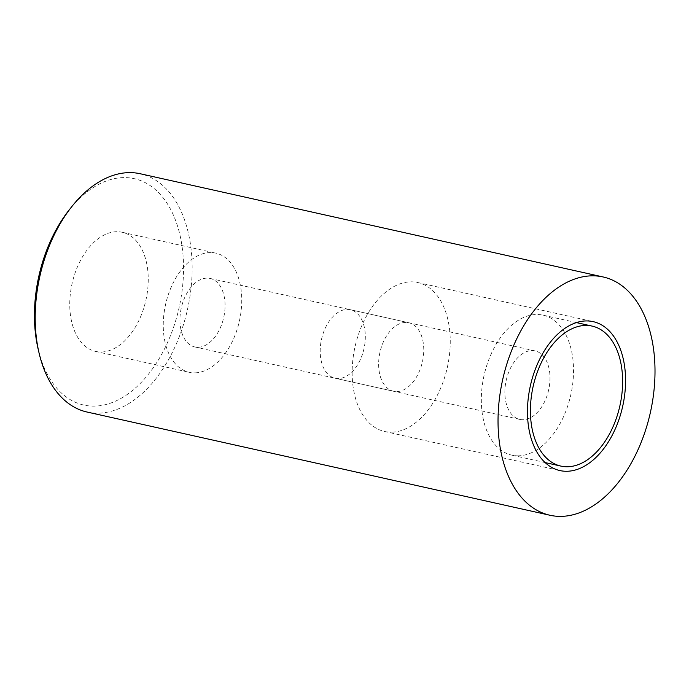 <?xml version="1.0" encoding="UTF-8"?>
<svg xmlns="http://www.w3.org/2000/svg" width="689" height="689" viewBox="0 0 689 689"><rect width="100%" height="100%" fill="white"/><g stroke="black" fill="none" stroke-linecap="round" stroke-linejoin="round"><path stroke-width="0.52" stroke-dasharray="3.44 2.58" d="M523.244 419.73A35.096 21.755 -77.4 0 1 519.79 419.412A35.096 21.755 -77.4 0 1 505.657 383.153A35.096 21.755 -77.4 0 1 531.615 350.58A35.096 21.755 -77.4 0 1 535.069 350.899A35.096 21.755 -77.4 0 1 549.202 387.158A35.096 21.755 -77.4 0 1 523.244 419.73M338.575 378.554A35.096 21.755 -77.4 0 1 335.121 378.235A35.096 21.755 -77.4 0 1 320.988 341.977A35.096 21.755 -77.4 0 1 346.937 309.404A35.096 21.755 -77.4 0 1 350.4 309.723A35.096 21.755 -77.4 0 1 364.524 345.981A35.096 21.755 -77.4 0 1 338.575 378.554M518.877 455.799A71.716 44.449 -77.4 0 1 511.824 455.153A71.716 44.449 -77.4 0 1 482.946 381.06A71.716 44.449 -77.4 0 1 535.982 314.503A71.716 44.449 -77.4 0 1 543.035 315.157A71.716 44.449 -77.4 0 1 571.913 389.242A71.716 44.449 -77.4 0 1 518.877 455.799M38.11 348.935A115.967 71.88 102.6 0 0 95.168 406.097A115.967 71.88 102.6 0 0 182.258 289.397A115.967 71.88 102.6 0 0 122.823 177.616A115.967 71.88 102.6 0 0 69.072 210.067M87.107 412.048A122.074 75.661 102.6 0 0 99.121 413.15A122.074 75.661 102.6 0 0 189.389 299.861A122.074 75.661 102.6 0 0 140.237 173.749M392.101 432.167A76.298 47.283 102.6 0 0 448.522 361.363A76.298 47.283 102.6 0 0 417.801 282.542A76.298 47.283 102.6 0 0 410.291 281.853A76.298 47.283 102.6 0 0 353.87 352.656A76.298 47.283 102.6 0 0 384.591 431.478A76.298 47.283 102.6 0 0 392.101 432.167M397.01 391.585A35.096 21.755 102.6 0 0 422.968 359.012A35.096 21.755 102.6 0 0 408.835 322.753A35.096 21.755 102.6 0 0 405.382 322.435A35.096 21.755 102.6 0 0 379.432 355.007A35.096 21.755 102.6 0 0 393.557 391.266A35.096 21.755 102.6 0 0 397.01 391.585M198.32 347.282A35.096 21.755 102.6 0 0 224.269 314.709A35.096 21.755 102.6 0 0 210.136 278.451A35.096 21.755 102.6 0 0 206.683 278.132A35.096 21.755 102.6 0 0 180.733 310.705A35.096 21.755 102.6 0 0 194.866 346.963A35.096 21.755 102.6 0 0 198.32 347.282M195.228 372.835A61.037 37.826 102.6 0 0 240.358 316.191A61.037 37.826 102.6 0 0 215.786 253.13A61.037 37.826 102.6 0 0 209.775 252.579A61.037 37.826 102.6 0 0 164.637 309.223A61.037 37.826 102.6 0 0 189.217 372.284A61.037 37.826 102.6 0 0 195.228 372.835M101.722 351.984A61.037 37.826 102.6 0 0 146.86 295.34A61.037 37.826 102.6 0 0 122.28 232.288A61.037 37.826 102.6 0 0 116.269 231.728A61.037 37.826 102.6 0 0 71.139 288.381A61.037 37.826 102.6 0 0 95.711 351.433A61.037 37.826 102.6 0 0 101.722 351.984M519.79 419.412L335.121 378.235M545.163 462.586L511.824 455.153M576.383 322.59L543.035 315.157M535.069 350.899L350.4 309.723M417.801 282.542L593.126 321.634M210.136 278.451L408.835 322.753M122.28 232.288L215.786 253.13M95.711 351.433L189.217 372.284M194.866 346.963L393.557 391.266M384.591 431.478L559.916 470.57"/><path stroke-width="1.03" d="M567.969 466.746A71.716 44.449 -77.4 0 1 560.915 466.1A71.716 44.449 -77.4 0 1 532.037 392.007A71.716 44.449 -77.4 0 1 585.073 325.449A71.716 44.449 -77.4 0 1 592.127 326.104A71.716 44.449 -77.4 0 1 621.004 400.188A71.716 44.449 -77.4 0 1 567.969 466.746M603.082 276.952L140.237 173.749A122.074 75.661 102.6 0 0 128.223 172.646A122.074 75.661 102.6 0 0 71.647 206.812L69.072 210.067A115.967 71.88 102.6 0 0 38.11 348.935L39.058 352.983A122.074 75.661 102.6 0 0 87.107 412.048L549.951 515.251A122.074 75.661 102.6 0 0 561.966 516.354A122.074 75.661 102.6 0 0 652.242 403.056A122.074 75.661 102.6 0 0 603.082 276.952A122.074 75.661 102.6 0 0 591.076 275.85A122.074 75.661 102.6 0 0 500.8 389.139A122.074 75.661 102.6 0 0 549.951 515.251M71.647 206.812A122.074 75.661 102.6 0 0 39.058 352.983M567.426 471.259A76.298 47.283 102.6 0 0 623.846 400.447A76.298 47.283 102.6 0 0 593.126 321.634A76.298 47.283 102.6 0 0 585.616 320.945A76.298 47.283 102.6 0 0 529.195 391.748A76.298 47.283 102.6 0 0 559.916 470.57A76.298 47.283 102.6 0 0 567.426 471.259M560.915 466.1L545.163 462.586M592.127 326.104L576.383 322.59"/></g></svg>
